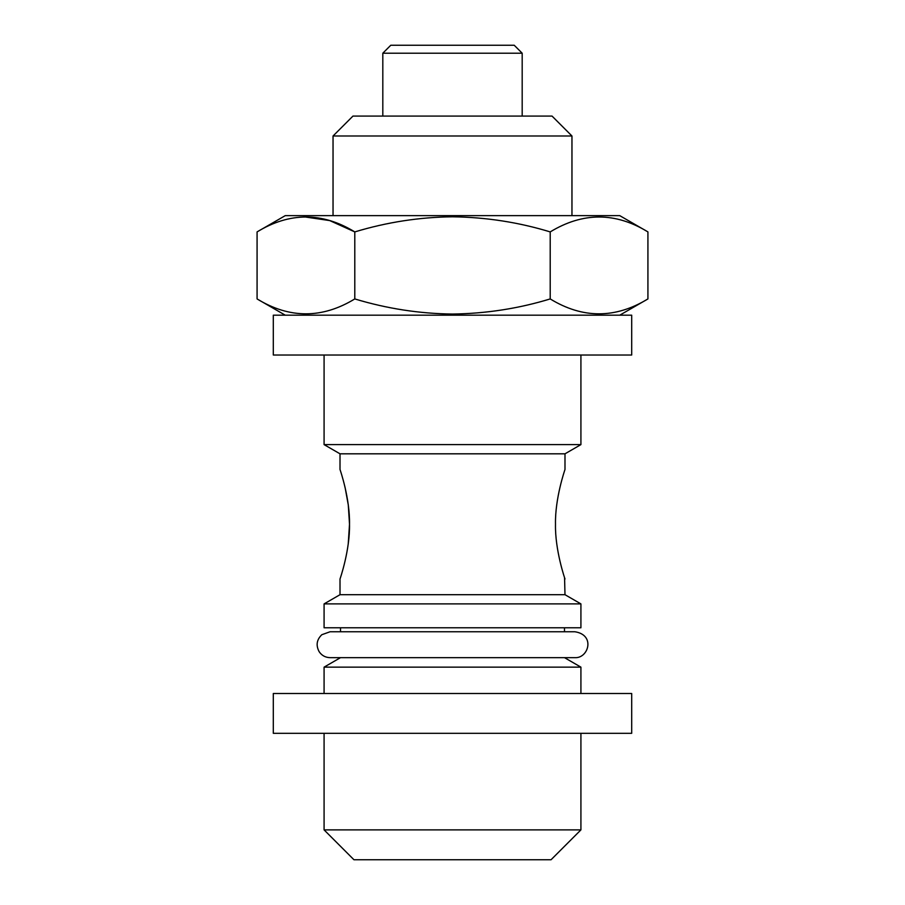 <?xml version="1.0" encoding="UTF-8"?>
<svg xmlns="http://www.w3.org/2000/svg" width="905" height="905" viewBox="0 0 905 905"><rect width="100%" height="100%" fill="white"/><g stroke="black" fill="none" stroke-linecap="round" stroke-linejoin="round"><path stroke-width="1.36" d="M631.701 693.501L273.299 693.501L273.299 733.322L631.701 733.322L631.701 693.501M550.206 298.933C582.696 318.786 615.276 318.786 647.923 298.933L647.923 231.906C615.434 212.053 582.865 212.053 550.206 231.906C518.588 222.268 486.019 217.234 452.5 216.793C419.4 217.166 386.831 222.211 354.794 231.906C322.304 212.053 289.724 212.053 257.077 231.906L257.077 298.933C289.566 318.786 322.135 318.786 354.794 298.933C386.831 308.628 419.4 313.662 452.5 314.046C486.019 313.605 518.588 308.56 550.206 298.933L550.206 231.906M647.923 231.906L619.744 215.639L285.256 215.639L257.077 231.906M333.04 135.999L352.95 116.089L552.05 116.089L571.96 135.999L333.04 135.999L333.04 215.639M382.815 53.214L390.779 45.25L514.221 45.25L522.185 53.214L382.815 53.214L382.815 116.089M631.701 315.189L273.299 315.189L273.299 355.02L631.701 355.02L631.701 315.189M452.5 657.652L330.054 657.652L340.506 657.652L324.081 667.143L580.919 667.143L564.494 657.652L452.5 657.652L574.947 657.652C588.341 658.546 595.739 634.948 574.947 631.769L564.494 631.769L564.494 627.787M580.919 829.885L324.081 829.885L353.946 859.75L551.055 859.75L580.919 829.885L580.919 733.322M348.301 505.25L349.511 524.255C350.031 498.474 340.223 470.08 340.009 469.503C340.156 469.887 350.031 498.406 349.511 524.255C350.031 550.116 340.19 578.499 340.009 579.008C340.178 578.555 350.031 550.104 349.511 524.255L348.244 543.713M555.489 524.255C554.969 550.07 564.799 578.476 564.992 579.008C564.811 578.544 554.957 550.002 555.489 524.255C554.969 498.451 564.777 470.08 564.992 469.503C564.833 469.91 554.957 498.429 555.489 524.255M340.009 579.008L340.009 594.698L564.992 594.698L564.562 577.684M580.919 355.02L580.919 444.615L324.081 444.615L340.009 453.812L340.009 469.503M580.919 444.615L564.992 453.812L340.009 453.812M580.919 603.895L324.081 603.895L324.081 627.787L580.919 627.787L580.919 603.895L564.992 594.698M343.787 482.297L345.065 487.433M345.167 487.863L348.21 504.594M304.08 216.815L329.725 220.582L354.794 231.906L354.794 298.933M619.744 315.189L647.923 298.933M571.96 135.999L571.96 215.639M522.185 53.214L522.185 116.089M580.919 667.143L580.919 693.501M564.494 657.652L574.947 657.652M340.506 627.787L340.506 631.769L330.054 631.769L574.947 631.769M564.992 453.812L564.992 469.503M340.009 594.698L324.081 603.895M324.081 355.02L324.081 444.615M330.054 631.769L321.829 634.71C316.648 639.722 315.766 645.389 319.182 651.736C321.795 655.548 325.427 657.528 330.054 657.652M324.081 667.143L324.081 693.501M324.081 733.322L324.081 829.885M285.256 315.189L257.077 298.933"/></g></svg>
